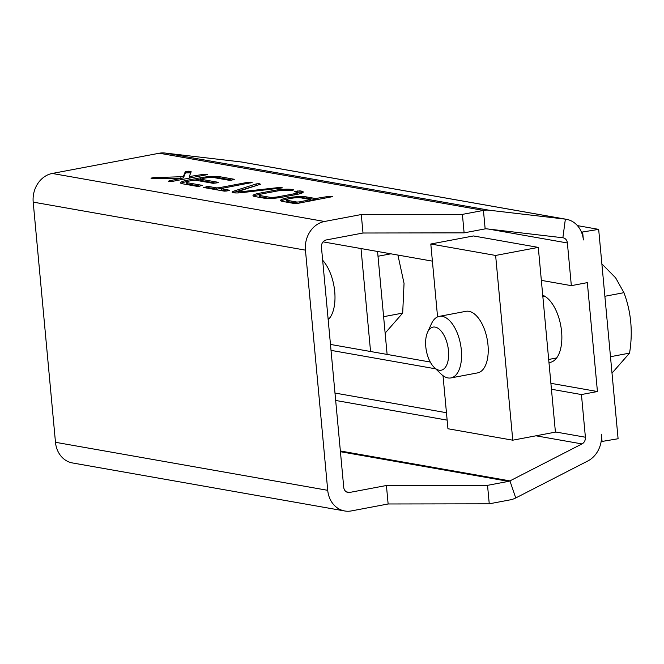 <?xml version="1.0" encoding="UTF-8"?>
<svg xmlns="http://www.w3.org/2000/svg" width="664" height="664" viewBox="0 0 664 664"><rect width="100%" height="100%" fill="white"/><g stroke="black" fill="none" stroke-linecap="round" stroke-linejoin="round"><path stroke-width="1" d="M434.223 367.424L440.987 373.957A31.332 15.662 -100.7 0 0 450.939 377.924A31.332 15.662 -100.7 0 0 460.517 344.234A31.332 15.662 -100.7 0 0 439.311 316.354A31.332 15.662 -100.7 0 0 431.484 323.683L427.583 332.232A21.929 10.964 -100.7 0 0 425.782 346.649A21.929 10.964 -100.7 0 0 434.223 367.424A21.929 10.964 -100.7 0 0 447.876 361.482A21.929 10.964 -100.7 0 0 442.448 332.78A21.929 10.964 -100.7 0 0 427.583 332.232M450.939 377.924L477.599 372.886A31.332 15.662 -100.7 0 0 487.177 339.196A31.332 15.662 -100.7 0 0 465.97 311.316L439.311 316.354M443.021 375.675L447.943 428.753L512.766 440.19L495.626 255.449L430.803 244.012L437.568 316.894M512.766 440.19L555.419 432.131L538.288 247.39L473.465 235.952L430.803 244.012M538.288 247.39L495.626 255.449M601.127 441.601L618.093 438.746L598.671 229.371L577.431 225.619M612.009 373.143L629.555 353.115C633.008 331.958 631.132 311.814 623.944 292.675L615.652 277.867L601.874 263.874M610.482 356.717L629.555 353.115M604.879 296.277L623.944 292.675M542.72 295.231A34.462 17.231 79.3 0 1 561.595 331.651A34.462 17.231 79.3 0 1 550.165 362.37A34.462 17.231 79.3 0 1 548.962 362.511M598.671 229.371L581.481 232.184M602.099 441.767L601.393 434.206A25.066 21.331 -80 0 1 587.798 460.99L515.737 497.959A25.066 21.331 -80 0 1 510.292 499.843L489.252 503.818L487.534 485.342L508.574 481.367L340.424 451.703M488.463 229.055L567.38 242.974A6.266 5.329 -80 0 0 563.138 237.812A6.266 5.329 -80 0 0 562.873 237.77L486.554 228.831A6.266 5.329 -80 0 0 485.152 228.881L464.111 232.857L462.401 214.381L483.442 210.405A25.066 21.331 -80 0 1 489.036 210.206L565.363 219.145A25.066 21.331 -80 0 1 566.4 219.303A25.066 21.331 -80 0 1 583.374 239.953L582.677 232.392M567.38 242.974L571.339 285.653L587.333 282.632L597.434 391.528L581.44 394.549L585.399 437.227A6.266 5.329 -80 0 1 581.996 443.925L509.935 480.894A6.266 5.329 -80 0 1 508.574 481.367M550.896 383.319L597.434 391.528M330.473 344.433L430.272 362.038M571.339 285.653L541.343 280.366M432.397 261.143L323.069 241.862M331.021 350.368L435.692 368.835M551.444 389.253L581.44 394.549M370.562 351.505L361.017 248.552M387.112 354.418L377.559 251.473M566.4 219.303L242.294 162.124A25.066 21.331 100 0 0 241.256 161.966L164.938 153.027A25.066 21.331 100 0 0 159.335 153.226L52.24 173.462A25.066 21.331 100 0 0 33.2 202.122L55.477 442.29A25.066 21.331 100 0 0 72.451 462.949L344.707 510.973A25.066 21.331 -80 0 1 327.726 490.322L305.448 250.145L33.2 202.122M322.662 260.238A34.462 17.231 79.3 0 1 334.722 291.629A34.462 17.231 79.3 0 1 328.182 319.733M344.707 510.973A25.066 21.331 -80 0 0 351.339 510.923L388.133 503.976L489.252 503.818M462.401 214.381L361.282 214.538L324.497 221.486A25.066 21.331 100 0 0 305.448 250.145M297.231 203.475L332.415 196.66L328.398 196.428L315.541 198.519L306.469 196.917A14.035 2.258 -5.3 0 0 290.658 197.349A14.035 2.258 -5.3 0 0 280.548 200.47A14.035 2.258 -5.3 0 0 282.582 201.433L294.833 203.591L297.231 203.475M153.417 177.653L150.969 178.143L154.388 178.716L181.372 178.367L169.054 180.857L168.465 181.305L172.233 181.421L207.409 174.607L203.392 174.375L189.265 176.541L191.174 171.744L188.551 171.212L185.314 171.627L183.305 176.657L153.417 177.653L153.508 178.666M299.945 190.858L295.306 191.406L294.459 191.73L296.219 192.112A7.022 1.129 174.7 0 1 297.107 192.568A7.022 1.129 174.7 0 1 294.044 193.797L278.507 196.735A7.022 1.129 174.7 0 1 269.335 197.191L259.989 195.54A7.022 1.129 174.7 0 1 259.101 195.083A7.022 1.129 174.7 0 1 262.164 193.846L277.701 190.917A7.022 1.129 174.7 0 1 286.873 190.46L293.007 190.178L293.845 189.862L291.977 189.456A13.155 2.116 -5.3 0 0 274.788 190.302L258.728 193.34A13.155 2.116 -5.3 0 0 252.984 195.648A13.155 2.116 -5.3 0 0 254.652 196.502L264.222 198.196A13.155 2.116 -5.3 0 0 281.42 197.341L297.48 194.311A13.155 2.116 -5.3 0 0 303.224 191.996A13.155 2.116 -5.3 0 0 301.556 191.141L299.945 190.858L300.053 192.087L296.941 192.352M231.553 180.16L234.384 179.297L219.859 176.732A14.035 2.258 -5.3 0 0 200.653 177.711L187.215 180.243A14.035 2.258 -5.3 0 0 180.5 182.824A14.035 2.258 -5.3 0 0 182.534 183.779L197.05 186.343L199.457 186.219L202.279 185.356L187.763 182.799A7.893 1.27 174.7 0 1 186.617 182.26A7.893 1.27 174.7 0 1 190.394 180.807L195.407 180.193L213.102 183.314L217.742 182.766L218.332 182.326L200.636 179.205L203.831 178.267A7.893 1.27 174.7 0 1 214.638 177.72L229.155 180.284L231.553 180.16M203.408 187.464L224.283 191.149L226.681 191.024L229.761 190.278L221.56 188.759L222.149 188.319L252.104 182.492L248.087 182.26L218.971 187.754L216.572 187.879L208.629 186.476L203.408 187.464M238.725 191.273L260.495 184.227L259.109 183.654L256.188 183.903L233.836 191.116A8.773 1.411 -5.3 0 0 232.093 192.145A8.773 1.411 -5.3 0 0 242.036 192.626L282.499 187.854L279.087 187.505L241.19 191.722A2.631 0.423 174.7 0 1 238.21 191.581A2.631 0.423 174.7 0 1 238.725 191.273M464.111 232.857L363 233.014L326.207 239.961A6.266 5.329 -80 0 0 321.442 247.124L343.728 487.293A6.266 5.329 100 0 0 347.969 492.464A6.266 5.329 100 0 0 349.629 492.447L386.423 485.5L487.534 485.342M388.133 503.976L386.423 485.5M363 233.014L361.282 214.538M385.137 333.12L402.683 313.093L404.044 283.42L397.919 255.059M383.609 316.695L402.683 313.093M378.007 256.254L390.872 253.822M316.769 199.781L306.585 198.154A14.035 2.258 -5.3 0 0 300.609 197.822M288.292 198.959A14.035 2.258 -5.3 0 0 281.138 201.043M190.751 172.806L185.43 172.864L183.422 177.886L181.347 178.334M190.742 177.919L189.381 177.769L189.273 176.566M181.372 178.367L181.421 179.678M302.709 192.668A13.155 2.116 -5.3 0 0 301.663 192.377L300.053 192.087M301.663 192.377L301.556 191.141M260.487 194.262L258.844 194.569L258.728 193.34M258.844 194.569A13.155 2.116 -5.3 0 0 253.615 196.212M274.896 191.448L274.788 190.302M292.06 190.36L291.977 189.456M291.023 190.551A13.155 2.116 -5.3 0 0 286.558 190.419M269.758 198.461A7.022 1.129 174.7 0 1 269.451 198.42L260.105 196.768A7.022 1.129 174.7 0 1 259.209 196.312L259.101 195.083M260.105 196.768L259.989 195.54M269.451 198.42L269.335 197.191M278.606 197.781L278.507 196.735M294.152 194.934L294.044 193.797M297.107 192.568L297.223 193.797A7.022 1.129 174.7 0 1 295.837 194.618M215.924 183.115L200.752 180.434L200.379 179.081M199.872 186.144L187.87 184.028A7.893 1.27 174.7 0 1 186.733 183.488L186.617 182.26M188.319 181.289L187.331 181.48A14.035 2.258 -5.3 0 0 181.098 183.388M200.437 178.998L194.295 180.16M231.968 180.077L219.975 177.96A14.035 2.258 -5.3 0 0 213.999 177.628M221.369 188.559L216.688 189.107L208.745 187.713L205.931 187.912M227.096 190.95L221.676 189.987L221.311 188.642M238.426 192.917A2.631 0.423 174.7 0 1 238.318 192.809L238.21 191.581M258.578 184.841L233.944 192.352L233.836 191.116M233.944 192.352A8.773 1.411 -5.3 0 0 233.031 192.676M286.665 199.905A7.893 1.27 -5.3 0 0 287.811 200.445L296.883 202.047L299.281 201.922L310.569 199.632L301.248 197.905A7.893 1.27 -5.3 0 0 292.351 198.146A7.893 1.27 -5.3 0 0 286.665 199.905L286.782 201.134A7.893 1.27 -5.3 0 0 287.919 201.673L298.103 203.308M310.627 200.943L310.569 199.632M562.873 237.77L565.363 219.145L241.256 161.966M585.399 437.227L555.403 431.94M446.457 412.717L334.98 393.055M581.996 443.925L535.981 435.808M447.146 420.129L335.669 400.467M340.358 450.981L509.935 480.894L515.737 497.959M164.938 153.027L489.036 210.206M485.152 228.881L483.442 210.405L159.335 153.226M52.24 173.462L324.497 221.486M349.629 492.447L346.417 491.883M55.477 442.29L327.726 490.322M306.585 198.154L306.469 196.917M315.657 199.756L315.541 198.519M318.048 199.54L317.948 198.395M328.506 197.565L328.398 196.428M330.871 197.117L330.796 196.303M180.965 178.226L180.865 177.114M183.422 177.886L183.305 176.657M185.43 172.864L185.314 171.627M188.667 172.441L188.551 171.212M190.975 172.25L190.917 171.627M192.029 177.678L191.921 176.541M203.499 175.512L203.392 174.375M205.873 175.064L205.798 174.25M169.104 181.413L169.054 180.857M180.633 179.828L180.525 178.691M297.655 192.211L297.538 190.983M295.356 191.954L295.306 191.406M200.752 180.434L200.636 179.205M187.87 184.028L187.763 182.799M187.331 181.48L187.215 180.243M200.76 178.865L200.653 177.711M219.975 177.96L219.859 176.732M204.047 187.58L203.989 187.024M206.346 187.829L206.23 186.601M208.745 187.713L208.629 186.476M216.688 189.107L216.572 187.879M219.087 188.991L218.971 187.754M248.195 183.397L248.087 182.26M250.56 182.949L250.486 182.135M221.676 189.987L221.56 188.759M241.281 192.709L241.19 191.722M279.179 188.485L279.087 187.505M280.88 188.294L280.806 187.48M256.296 185.14L256.188 183.903M259.201 184.642L259.109 183.654M296.999 203.275L296.883 202.047M299.389 203.068L299.281 201.922M287.919 201.673L287.811 200.445M309.839 201.092L309.731 199.947M545.011 296.385L542.87 296.791M556.639 357.954L548.68 359.465M329.767 317.931L328.041 318.263M189.265 176.541L189.381 177.769"/></g></svg>
